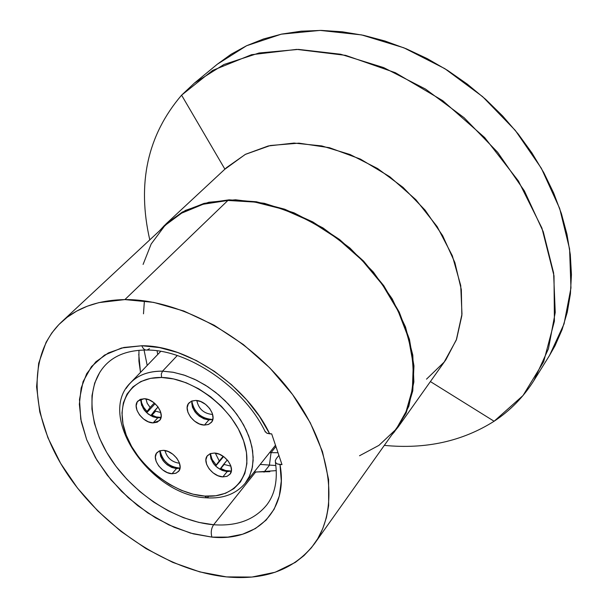<?xml version="1.0" encoding="UTF-8"?>
<svg xmlns="http://www.w3.org/2000/svg" width="608" height="608" viewBox="0 0 608 608"><rect width="100%" height="100%" fill="white"/><g stroke="black" fill="none" stroke-linecap="round" stroke-linejoin="round"><path stroke-width="0.91" d="M271.054 452.648L275.926 446.53L271.054 452.648L278 452.717L271.054 452.648L269.374 465.378L271.054 452.648L269.663 452.565L271.054 452.648M275.865 465.523L260.194 464.428L275.865 465.523M157.077 350.839L157.73 354.487L157.077 350.839M147.212 365.431L144.066 350.048L147.212 365.431M264.024 472.165L269.374 465.378L264.024 472.165M275.416 462.24C277.909 479.91 275.021 494.144 266.76 504.929C254.592 519.787 236.884 526.399 213.636 524.75L255.58 472.082L276.283 470.622M278.89 455.369L276.29 458.668L278.89 455.369M269.808 471.702L254.167 471.99L255.58 472.082L213.636 524.75C177.11 521.732 135.508 495.277 111.849 460.583C88.19 425.934 84.9 385.768 106.202 364.253C115.497 354.943 128.698 350.2 145.814 350.033M138.958 350.299L138.92 361.144L140.509 372.4L138.753 354.213M149.484 348.688L147.014 350.064C144.78 350.261 143.04 348.825 141.808 345.754L121.524 348.019L104.5 355.118L91.504 366.556L83.076 381.619L79.481 399.456L80.758 419.148L86.708 439.736L96.976 460.286L111.021 479.879L128.204 497.678L147.767 512.916L168.857 524.917L190.562 533.125L211.926 537.115C210.634 532.547 211.204 528.428 213.636 524.75L198.71 522.378L183.456 517.689L168.287 510.842L153.596 502.026L139.749 491.477L127.095 479.476L115.961 466.321L106.651 452.344L99.408 437.904L94.445 423.373L91.945 409.138L91.998 395.58L94.666 383.101L99.917 372.073M147.098 350.056C187.994 349.714 243.686 387.266 264.959 431.201L266.942 433.268L269.663 433.808C247.023 385.86 187.522 345.245 141.808 345.754C143.04 348.825 144.78 350.261 147.014 350.064M264.951 431.194L265.301 432.022M397.442 426.915L406.06 411.646L412.399 389.333L413.273 364.42L408.47 337.888L398.042 310.863L382.348 284.559L362.011 260.194L337.942 238.898L311.235 221.654L283.146 209.22L254.95 202.084L227.901 200.458L124.891 299.592L227.901 200.458C202.692 201.841 182.263 209.752 166.622 224.2L61.378 322.126C77.125 307.58 98.291 300.063 124.891 299.592C179.345 298.976 248.786 336.824 290.221 391.415C331.793 445.983 339.872 508.584 314.404 543.826C294.591 569.445 265.293 580.473 226.503 576.901C168.431 570.889 103.839 528.565 67.26 473.928C30.727 419.391 25.794 355.71 61.378 322.126M143.488 313.819L144.392 300.869M359.526 455.757L378.936 445.368L394.698 430.525M314.632 543.506L397.647 426.626C422.917 391.56 417.377 332.044 380.289 281.717C343.315 231.374 279.498 197.972 227.901 200.458L203.133 204.258L181.617 213.165L166.425 224.39M164.114 226.64L151.172 243.99L143.1 264.427M124.891 299.592L153.604 302.374L183.829 311.015L214.214 325.265L243.352 344.538L269.868 367.977L292.532 394.493L310.308 422.826L322.468 451.645L328.609 479.651L328.639 505.658L326.412 517.575L322.757 528.626L317.733 538.711L311.425 547.74L303.916 555.659L295.306 562.4L275.181 572.234L251.94 577.06L226.503 576.901L199.789 571.9L172.71 562.362L146.14 548.682L120.901 531.346L97.774 510.925L77.474 488.042L60.663 463.41L47.926 437.783L39.771 411.973L36.586 386.848L38.669 363.303L46.109 342.251L51.832 332.941L58.862 324.581L67.146 317.277L76.631 311.129L87.24 306.219L98.899 302.617L124.891 299.592M266.942 433.268L271.685 433.899L269.663 433.808L259.502 416.404L246.605 399.813L231.42 384.621L214.487 371.382L196.407 360.567L177.825 352.549L159.418 347.563L141.808 345.754L123.903 347.464L108.406 352.914L95.866 361.798L86.701 373.684L81.16 388.026L79.352 404.244L81.252 421.694L86.708 439.736L95.471 457.748L107.19 475.122L121.44 491.264L137.742 505.658L155.542 517.826L174.26 527.341L193.268 533.862L211.926 537.115L227.878 537.107L242.524 534.25L255.398 528.557L266.068 520.144L274.147 509.2L279.3 496.014L281.291 480.966L279.984 464.512L281.998 464.626L271.685 433.899L281.998 464.626L277.263 463.934L275.614 462.62L275.272 460.773L276.29 458.668L275.272 460.773L275.614 462.62L277.263 463.934L279.984 464.512C288.64 510.826 256.416 541.758 211.926 537.115C210.634 532.547 211.204 528.428 213.636 524.75C236.824 526.391 254.501 519.825 266.676 505.028M223.569 456.57L215.65 466.093L223.569 456.57M220.788 468.54L224.063 464.573L220.788 468.54M210.414 453.591L210.847 456.365L212.83 460.849L216.167 465.006L215.513 465.956L216.167 465.006L212.032 459.428L210.414 453.591C210.847 463.106 216.433 469.125 227.164 471.633L222.855 476.892C212.39 476.718 201.56 461.738 207.51 455.582L210.406 453.591L214.373 453.051C224.816 453.12 235.744 468.114 229.9 474.286L226.936 476.36L222.855 476.892L227.164 471.633L231.329 471.056L226.077 470.721L220.552 468.396L225.317 470.516L231.329 471.048M219.268 460.955L215.308 453.135L219.268 460.955L216.167 465.006L223.159 456.281L219.268 460.955M219.914 469.308L227.286 459.944L223.645 464.345L230.88 466.146L223.645 464.345L219.914 469.308M161.599 377.477C193.276 377.88 232.704 408.226 243.588 440.77C254.95 473.336 235.813 498.598 204.759 496.082L206.857 497.853L204.759 496.082C173.842 494.023 137.917 466.062 126.236 435.146C114.106 404.229 129.74 376.588 161.599 377.477L161.295 374.034L162.541 371.154L161.295 374.034L161.599 377.477L173.645 378.951L186.162 382.766L198.656 388.778L210.588 396.758L221.472 406.372L230.842 417.217L238.313 428.845L243.588 440.77L246.476 452.481L246.894 463.524L244.842 473.457L240.464 481.916L233.951 488.589L225.591 493.255L215.734 495.771L204.759 496.082L193.086 494.198L181.131 490.223L169.336 484.31L158.11 476.687L147.85 467.62L138.913 457.436L131.617 446.485L126.236 435.146L122.976 423.837L121.988 412.954L123.34 402.914L127.011 394.106L132.909 386.886L140.836 381.558L150.518 378.366L161.599 377.477M248.991 477.333L251.925 469.368L253.156 460.438L252.624 450.771L250.336 440.618L246.316 430.259L240.677 419.976L233.556 410.058L225.15 400.786L215.696 392.426L205.443 385.206L194.704 379.339L183.768 374.976L172.953 372.225L162.541 371.154L173.599 372.347L185.106 375.425L196.688 380.304L207.997 386.848L218.667 394.858L228.357 404.077L236.763 414.223L243.626 424.954L248.725 435.944L251.94 446.842L253.171 457.315L252.426 467.05L249.736 475.76L245.222 483.208C236.14 493.916 223.364 498.796 206.887 497.853L208.21 496.994M177.255 355.566L162.541 371.154L177.255 355.566M141.064 399.099L141.596 402.77L143.655 407.307L147.022 411.479C143.146 407.535 141.162 403.408 141.064 399.099C141.208 409.032 146.764 415.294 157.715 417.878L153.132 422.902C142.606 422.97 131.533 406.95 138.024 400.938L144.142 398.726C154.652 398.544 165.809 414.588 159.44 420.607L153.132 422.902L157.715 417.878L161.021 417.46M159.988 450.718C160.489 460.119 165.976 466.078 176.464 468.593L172.034 473.746C161.804 473.586 151.012 458.478 156.993 452.603L159.691 450.817L163.332 450.338C173.538 450.391 184.429 465.523 178.547 471.405L175.788 473.267L172.034 473.746L176.464 468.593L180.006 468.183M191.93 400.984C192.014 411.054 197.661 417.377 208.878 419.953L204.417 425.083C193.633 425.136 182.529 409.245 189.004 402.922L191.854 401.006L195.647 400.436C206.408 400.269 217.611 416.184 211.265 422.514L208.339 424.513L204.417 425.083L208.878 419.953L212.815 419.36M160.71 351.394L130.56 382.744C138.274 374.885 148.937 371.017 162.541 371.154C145.7 371.123 133.57 376.876 126.168 388.421M214.373 453.051L210.079 453.72L207.108 456.106L205.899 459.83L206.629 464.33L209.167 468.92L213.134 472.91L217.938 475.707L222.855 476.892L227.149 476.277L230.158 473.944L231.428 470.235L230.744 465.713L228.198 461.077L224.185 457.034L219.328 454.214L214.373 453.051M195.647 400.436L191.33 401.227L188.351 403.773L187.165 407.679L187.94 412.353L190.54 417.073L194.575 421.146L199.447 423.958L204.417 425.083L208.742 424.354L211.766 421.853L213.013 417.97L212.283 413.273L209.676 408.5L205.588 404.373L200.663 401.538L195.647 400.436M163.332 450.338L159.228 450.999L156.431 453.348L155.359 457.003L156.157 461.419L158.703 465.926L162.61 469.84L167.284 472.583L172.034 473.746L176.145 473.13L178.98 470.835L180.112 467.195L179.345 462.756L176.799 458.204L172.854 454.237L168.12 451.478L163.332 450.338M144.142 398.726L140.015 399.502L137.21 402.002L136.162 405.84L137.013 410.415L139.62 415.051L143.594 419.041L148.329 421.8L153.132 422.902L157.267 422.172L160.109 419.725L161.219 415.91L160.406 411.304L157.791 406.623L153.778 402.58L148.983 399.806L144.142 398.726M140.82 400.877L141.672 405.483M144.248 410.066L148.2 414.048L152.927 416.784L157.715 417.878M159.866 451.919L160.649 456.327L163.18 460.818L167.071 464.717L171.73 467.446L176.464 468.593M191.702 402.618L192.462 407.276L195.046 411.981L199.067 416.039L203.923 418.836L208.878 419.953M210.284 454.632L211.014 459.154M213.522 463.699L217.474 467.674L222.262 470.455L227.164 471.633M191.862 401.31L193.177 406.896L195.951 411.403L199.903 415.279L204.577 418.068L209.418 419.444L212.496 419.482C201.096 418.555 194.218 412.498 191.862 401.31M212.64 414.466C203.946 413.706 198.664 409.062 196.81 400.535C198.664 409.062 203.946 413.706 212.64 414.466M151.939 415.173L155.473 411.327L151.939 415.173M155.116 403.697L146.71 412.779L155.116 403.697M150.807 415.766L151.377 414.846L156.066 416.906L161.029 417.445L156.309 416.974L151.377 414.846L158.034 406.95L154.47 410.818L160.801 412.551L154.47 410.818L150.807 415.766M147.022 411.479L150.123 407.451L147.189 403.279L145.973 398.924L147.189 403.279L150.123 407.451L147.022 411.479M154.272 402.967L150.123 407.451L154.272 402.967M160.079 450.695L161.401 455.871L164.107 460.172L167.93 463.904L172.421 466.625L177.05 468.008L180.021 468.099C169.214 467.066 162.564 461.259 160.079 450.695M179.52 463.25C171.904 462.171 167.048 457.93 164.943 450.536C167.048 457.93 171.904 462.171 179.52 463.25M159.342 230.979L166.235 223.706L185.394 210.414L208.795 202.259L235.501 199.789L264.358 203.315L294.014 212.823L323.03 227.954L349.934 248.034L373.373 272.072L392.19 298.84L405.513 326.998L412.802 355.14L413.866 381.938L408.85 406.205L398.194 426.945L445.922 359.685L456.57 339.279L461.852 315.605L461.328 289.644L454.868 262.557L442.624 235.608L425.091 210.125L403.066 187.393L377.636 168.553L350.079 154.516L321.754 145.92L294.044 143.07L268.242 145.973L245.472 154.31L226.64 167.55L166.402 223.554M398.194 426.945L391.894 434.735M181.587 95.167L224.899 169.168L181.587 95.167L194.446 83.06L223.972 64.486L259.084 52.987L298.513 49.4L340.662 54.249L383.671 67.602L425.509 89.064L464.109 117.724L497.595 152.228L524.37 190.882L543.263 231.762L553.607 272.916L555.233 312.466L548.446 348.787L533.915 380.502C523.45 397.1 510.173 410.681 494.099 421.253L523.024 395.534L543.674 361.714L554.405 321.138L554.002 275.766L541.926 228.091L518.426 181.009L484.698 137.583L442.768 100.685L395.375 72.724L345.633 55.358L296.727 49.385L251.575 54.697L212.595 70.437L181.587 95.167C147.493 135.113 136.891 183.35 149.781 239.871C136.891 183.35 147.493 135.113 181.587 95.167M430.388 381.573L494.099 421.253C462.27 441.355 425.684 449.396 384.332 445.383C425.684 449.396 462.27 441.355 494.099 421.253L430.388 381.573M224.914 169.199L245.26 154.424L270.324 145.51L298.923 143.154L329.536 147.721L360.438 159.106L389.812 176.768L415.895 199.72L437.144 226.594L452.344 255.763L460.72 285.502L461.981 314.116L456.281 340.07L444.167 362.072L426.504 379.156M533.915 380.502L549.579 355.361L564.064 323.889L570.958 287.972L569.59 248.946L559.664 208.43L541.348 168.272L515.28 130.386L482.6 96.626L444.843 68.658L403.856 47.796L361.631 34.914L320.173 30.408L281.299 34.177L246.597 45.737L217.307 64.228L194.446 83.06M203.695 204.106L203.916 203.422L203.695 204.106M159.334 230.987L164.494 225.378L182.294 212.063L204.083 203.376L229.102 199.834L256.348 201.757L284.688 209.205L312.862 221.958L339.568 239.514L363.576 261.09L383.77 285.692L399.266 312.178L409.442 339.317L413.957 365.902L412.779 390.807L406.129 413.037L394.463 431.794L391.886 434.743M549.472 355.52L555.013 345.792L562.096 329.627L567.264 312.261L570.41 293.854L571.444 274.58L570.304 254.646L566.968 234.262L561.42 213.659L553.698 193.086L543.856 172.786L531.985 153.011L518.214 134.018L502.702 116.044L485.632 99.317L467.21 84.056L447.678 70.444L427.272 58.642L406.258 48.784L384.902 40.987L363.455 35.302L342.19 31.776L321.343 30.415L301.158 31.198L281.846 34.063L263.614 38.942L246.62 45.722L231.025 54.294L217.292 64.243M275.492 445.246L245.222 483.208M206.256 497.808C151.103 495.953 95.722 416.176 130.56 382.744"/></g></svg>
